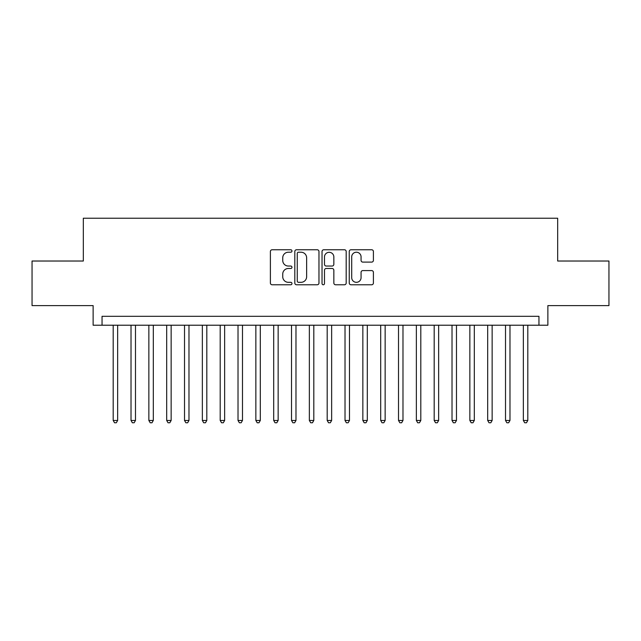 <?xml version="1.0" encoding="UTF-8"?>
<svg xmlns="http://www.w3.org/2000/svg" width="641" height="641" viewBox="0 0 641 641"><rect width="100%" height="100%" fill="white"/><g stroke="black" fill="none" stroke-linecap="round" stroke-linejoin="round"><path stroke-width="0.96" d="M291.967 250.992A1.226 1.226 0 0 0 290.742 249.766L272.145 249.766A1.747 1.747 0 0 0 270.39 251.512L270.39 283.026A1.747 1.747 0 0 0 272.145 284.772L290.742 284.772A1.226 1.226 0 0 0 291.967 283.546A1.226 1.226 0 0 0 290.742 282.32L288.338 282.32A5.601 5.601 0 0 1 282.737 276.72L282.737 274.092A5.601 5.601 0 0 1 288.338 268.491L290.742 268.491A1.226 1.226 0 0 0 291.967 267.265A1.226 1.226 0 0 0 290.742 266.039L288.338 266.039A5.601 5.601 0 0 1 282.737 260.438L282.737 257.818A5.601 5.601 0 0 1 288.338 252.217L290.742 252.217A1.226 1.226 0 0 0 291.967 250.992M371.66 262.105A1.747 1.747 0 0 0 373.407 260.35L373.407 251.512A1.747 1.747 0 0 0 371.66 249.766L351.004 249.766A1.747 1.747 0 0 0 349.249 251.512L349.249 283.026A1.747 1.747 0 0 0 351.004 284.772L371.66 284.772A1.747 1.747 0 0 0 373.407 283.026L373.407 272.345A1.747 1.747 0 0 0 371.66 270.59L362.814 270.59A1.747 1.747 0 0 0 361.067 272.345L361.067 277.641A4.679 4.679 0 0 1 356.38 282.32A4.679 4.679 0 0 1 351.701 277.641L351.701 256.897A4.679 4.679 0 0 1 356.38 252.217A4.679 4.679 0 0 1 361.067 256.897L361.067 260.35A1.747 1.747 0 0 0 362.814 262.105L371.66 262.105M538.953 325.227L547.871 325.227L547.871 305.613L608.95 305.613L608.95 261.023L557.678 261.023L557.678 218.228L83.322 218.228L83.322 261.023L32.05 261.023L32.05 305.613L93.129 305.613L93.129 325.227L538.953 325.227L538.953 316.309L102.047 316.309L102.047 325.227M318.97 251.512A1.747 1.747 0 0 0 317.215 249.766L296.567 249.766A1.747 1.747 0 0 0 294.812 251.512L294.812 283.026A1.747 1.747 0 0 0 296.567 284.772L317.215 284.772A1.747 1.747 0 0 0 318.97 283.026L318.97 251.512M323.785 249.766L344.433 249.766A1.747 1.747 0 0 1 346.188 251.512L346.188 283.026A1.747 1.747 0 0 1 344.433 284.772L335.596 284.772A1.747 1.747 0 0 1 333.849 283.026L333.849 270.246A1.747 1.747 0 0 0 332.094 268.491L326.229 268.491A1.747 1.747 0 0 0 324.482 270.246L324.482 283.546A1.226 1.226 0 0 1 323.256 284.772A1.226 1.226 0 0 1 322.03 283.546L322.03 251.512A1.747 1.747 0 0 1 323.785 249.766M298.49 252.217A1.226 1.226 0 0 0 297.264 253.443L297.264 281.095A1.226 1.226 0 0 0 298.49 282.32L301.03 282.32A5.601 5.601 0 0 0 306.63 276.72L306.63 257.818A5.601 5.601 0 0 0 301.03 252.217L298.49 252.217M333.849 256.985A4.679 4.679 0 0 0 329.162 252.306A4.679 4.679 0 0 0 324.482 256.985L324.482 264.292A1.747 1.747 0 0 0 326.229 266.039L332.094 266.039A1.747 1.747 0 0 0 333.849 264.292L333.849 256.985M113.193 325.227L113.193 420.456L117.648 420.456L117.648 325.227M117.648 420.456L116.309 422.772L114.531 422.772L113.193 420.456M131.02 325.227L131.02 420.456L135.483 420.456L135.483 325.227M135.483 420.456L134.145 422.772L132.358 422.772L131.02 420.456M148.856 325.227L148.856 420.456L153.311 420.456L153.311 325.227M153.311 420.456L151.981 422.772L150.194 422.772L148.856 420.456M166.692 325.227L166.692 420.456L171.147 420.456L171.147 325.227M171.147 420.456L169.809 422.772L168.03 422.772L166.692 420.456M184.52 325.227L184.52 420.456L188.983 420.456L188.983 325.227M188.983 420.456L187.645 422.772L185.858 422.772L184.52 420.456M202.356 325.227L202.356 420.456L206.811 420.456L206.811 325.227M206.811 420.456L205.481 422.772L203.694 422.772L202.356 420.456M220.192 325.227L220.192 420.456L224.646 420.456L224.646 325.227M224.646 420.456L223.308 422.772L221.53 422.772L220.192 420.456M238.019 325.227L238.019 420.456L242.482 420.456L242.482 325.227M242.482 420.456L241.144 422.772L239.357 422.772L238.019 420.456M255.855 325.227L255.855 420.456L260.31 420.456L260.31 325.227M260.31 420.456L258.972 422.772L257.193 422.772L255.855 420.456M273.691 325.227L273.691 420.456L278.146 420.456L278.146 325.227M278.146 420.456L276.808 422.772L275.029 422.772L273.691 420.456M291.519 325.227L291.519 420.456L295.982 420.456L295.982 325.227M295.982 420.456L294.644 422.772L292.857 422.772L291.519 420.456M309.355 325.227L309.355 420.456L313.81 420.456L313.81 325.227M313.81 420.456L312.471 422.772L310.693 422.772L309.355 420.456M327.19 325.227L327.19 420.456L331.645 420.456L331.645 325.227M331.645 420.456L330.307 422.772L328.529 422.772L327.19 420.456M345.018 325.227L345.018 420.456L349.481 420.456L349.481 325.227M349.481 420.456L348.143 422.772L346.356 422.772L345.018 420.456M362.854 325.227L362.854 420.456L367.309 420.456L367.309 325.227M367.309 420.456L365.971 422.772L364.192 422.772L362.854 420.456M380.69 325.227L380.69 420.456L385.145 420.456L385.145 325.227M385.145 420.456L383.807 422.772L382.028 422.772L380.69 420.456M398.518 325.227L398.518 420.456L402.981 420.456L402.981 325.227M402.981 420.456L401.643 422.772L399.856 422.772L398.518 420.456M416.354 325.227L416.354 420.456L420.808 420.456L420.808 325.227M420.808 420.456L419.47 422.772L417.692 422.772L416.354 420.456M434.189 325.227L434.189 420.456L438.644 420.456L438.644 325.227M438.644 420.456L437.306 422.772L435.519 422.772L434.189 420.456M452.017 325.227L452.017 420.456L456.48 420.456L456.48 325.227M456.48 420.456L455.142 422.772L453.355 422.772L452.017 420.456M469.853 325.227L469.853 420.456L474.308 420.456L474.308 325.227M474.308 420.456L472.97 422.772L471.191 422.772L469.853 420.456M487.689 325.227L487.689 420.456L492.144 420.456L492.144 325.227M492.144 420.456L490.806 422.772L489.019 422.772L487.689 420.456M505.517 325.227L505.517 420.456L509.98 420.456L509.98 325.227M509.98 420.456L508.642 422.772L506.855 422.772L505.517 420.456M523.352 325.227L523.352 420.456L527.807 420.456L527.807 325.227M527.807 420.456L526.469 422.772L524.691 422.772L523.352 420.456"/></g></svg>
